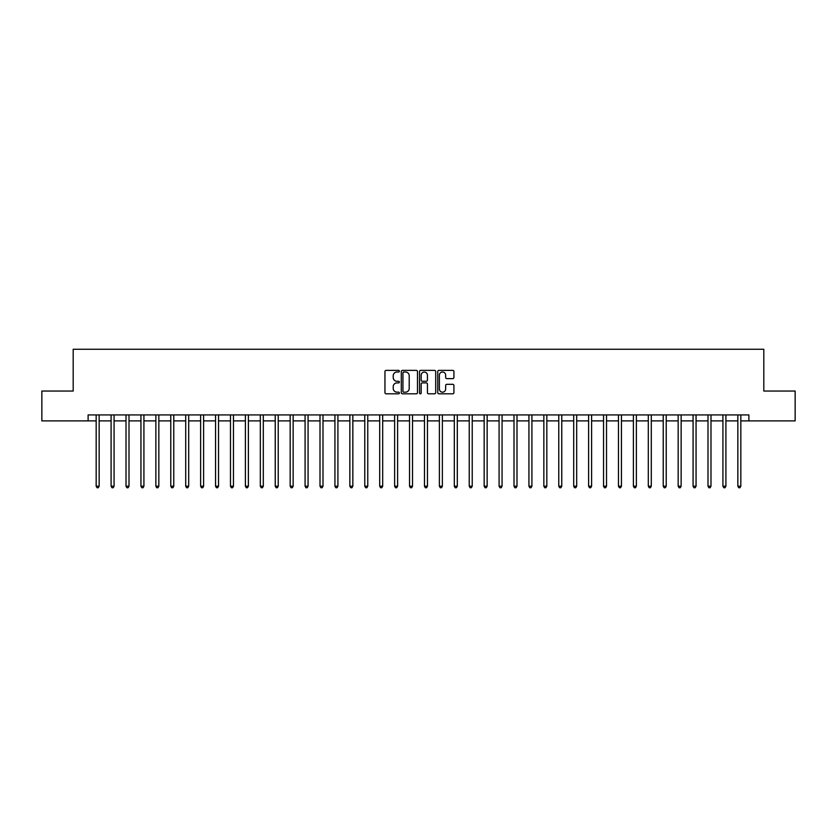 <?xml version="1.0" encoding="UTF-8"?>
<svg xmlns="http://www.w3.org/2000/svg" width="837" height="837" viewBox="0 0 837 837"><rect width="100%" height="100%" fill="white"/><g stroke="black" fill="none" stroke-linecap="round" stroke-linejoin="round"><path stroke-width="1.26" d="M399.395 371.189A0.816 0.816 0 0 0 398.579 370.372L386.129 370.372A1.172 1.172 0 0 0 384.957 371.544L384.957 392.637A1.172 1.172 0 0 0 386.129 393.808L398.579 393.808A0.816 0.816 0 0 0 399.395 392.982A0.816 0.816 0 0 0 398.579 392.166L396.968 392.166A3.746 3.746 0 0 1 393.223 388.42L393.223 386.663A3.746 3.746 0 0 1 396.968 382.907L398.579 382.907A0.816 0.816 0 0 0 399.395 382.09A0.816 0.816 0 0 0 398.579 381.264L396.968 381.264A3.746 3.746 0 0 1 393.223 377.518L393.223 375.761A3.746 3.746 0 0 1 396.968 372.015L398.579 372.015A0.816 0.816 0 0 0 399.395 371.189M452.744 378.627A1.172 1.172 0 0 0 453.916 377.456L453.916 371.544A1.172 1.172 0 0 0 452.744 370.372L438.923 370.372A1.172 1.172 0 0 0 437.751 371.544L437.751 392.637A1.172 1.172 0 0 0 438.923 393.808L452.744 393.808A1.172 1.172 0 0 0 453.916 392.637L453.916 385.491A1.172 1.172 0 0 0 452.744 384.319L446.832 384.319A1.172 1.172 0 0 0 445.661 385.491L445.661 389.027A3.139 3.139 0 0 1 442.522 392.166A3.139 3.139 0 0 1 439.383 389.027L439.383 375.143A3.139 3.139 0 0 1 442.522 372.015A3.139 3.139 0 0 1 445.661 375.143L445.661 377.456A1.172 1.172 0 0 0 446.832 378.627L452.744 378.627M88.115 420.885L41.85 420.885L41.85 391.046L73.185 391.046L73.185 349.259L763.815 349.259L763.815 391.046L795.15 391.046L795.15 420.885L748.885 420.885L748.885 414.922L88.115 414.922L88.115 420.885L96.171 420.885M417.475 371.544A1.172 1.172 0 0 0 416.303 370.372L402.471 370.372A1.172 1.172 0 0 0 401.3 371.544L401.3 392.637A1.172 1.172 0 0 0 402.471 393.808L416.303 393.808A1.172 1.172 0 0 0 417.475 392.637L417.475 371.544M420.697 370.372L434.529 370.372A1.172 1.172 0 0 1 435.7 371.544L435.7 392.637A1.172 1.172 0 0 1 434.529 393.808L428.607 393.808A1.172 1.172 0 0 1 427.435 392.637L427.435 384.078A1.172 1.172 0 0 0 426.263 382.907L422.34 382.907A1.172 1.172 0 0 0 421.168 384.078L421.168 392.982A0.816 0.816 0 0 1 420.341 393.808A0.816 0.816 0 0 1 419.525 392.982L419.525 371.544A1.172 1.172 0 0 1 420.697 370.372M99.153 420.885L111.091 420.885M114.073 420.885L126.01 420.885M129.003 420.885L140.94 420.885M143.922 420.885L155.86 420.885M158.842 420.885L170.779 420.885M173.772 420.885L185.709 420.885M188.691 420.885L200.629 420.885M203.611 420.885L215.548 420.885M218.53 420.885L230.478 420.885M233.46 420.885L245.398 420.885M248.38 420.885L260.317 420.885M263.299 420.885L275.237 420.885M278.229 420.885L290.167 420.885M293.149 420.885L305.087 420.885M308.068 420.885L320.006 420.885M322.998 420.885L334.936 420.885M337.918 420.885L349.856 420.885M352.837 420.885L364.775 420.885M367.767 420.885L379.705 420.885M382.687 420.885L394.625 420.885M397.606 420.885L409.544 420.885M412.526 420.885L424.474 420.885M427.456 420.885L439.394 420.885M442.375 420.885L454.313 420.885M457.295 420.885L469.233 420.885M472.225 420.885L484.163 420.885M487.144 420.885L499.082 420.885M502.064 420.885L514.002 420.885M516.994 420.885L528.932 420.885M531.913 420.885L543.851 420.885M546.833 420.885L558.771 420.885M561.763 420.885L573.701 420.885M576.683 420.885L588.62 420.885M591.602 420.885L603.54 420.885M606.522 420.885L618.47 420.885M621.452 420.885L633.389 420.885M636.371 420.885L648.309 420.885M651.291 420.885L663.228 420.885M666.221 420.885L678.158 420.885M681.14 420.885L693.078 420.885M696.06 420.885L707.997 420.885M710.99 420.885L722.927 420.885M725.909 420.885L737.847 420.885M740.829 420.885L748.885 420.885M403.769 372.015A0.816 0.816 0 0 0 402.942 372.831L402.942 391.35A0.816 0.816 0 0 0 403.769 392.166L405.464 392.166A3.746 3.746 0 0 0 409.209 388.42L409.209 375.761A3.746 3.746 0 0 0 405.464 372.015L403.769 372.015M427.435 375.206A3.139 3.139 0 0 0 424.296 372.067A3.139 3.139 0 0 0 421.168 375.206L421.168 380.092A1.172 1.172 0 0 0 422.34 381.264L426.263 381.264A1.172 1.172 0 0 0 427.435 380.092L427.435 375.206M99.3 414.922L99.237 415.068A1.193 1.193 0 0 0 99.153 415.518L99.153 486.192L96.171 486.192L96.171 415.518A1.193 1.193 0 0 0 96.088 415.068L96.025 414.922M99.153 486.192L98.253 487.741L97.061 487.741L96.171 486.192M114.219 414.922L114.167 415.068A1.193 1.193 0 0 0 114.073 415.518L114.073 486.192L111.091 486.192L111.091 415.518A1.193 1.193 0 0 0 111.007 415.068L110.944 414.922M114.073 486.192L113.183 487.741L111.991 487.741L111.091 486.192M129.149 414.922L129.086 415.068A1.193 1.193 0 0 0 129.003 415.518L129.003 486.192L126.01 486.192L126.01 415.518A1.193 1.193 0 0 0 125.927 415.068L125.864 414.922M129.003 486.192L128.103 487.741L126.91 487.741L126.01 486.192M144.069 414.922L144.006 415.068A1.193 1.193 0 0 0 143.922 415.518L143.922 486.192L140.94 486.192L140.94 415.518A1.193 1.193 0 0 0 140.846 415.068L140.794 414.922M143.922 486.192L143.022 487.741L141.83 487.741L140.94 486.192M158.988 414.922L158.925 415.068A1.193 1.193 0 0 0 158.842 415.518L158.842 486.192L155.86 486.192L155.86 415.518A1.193 1.193 0 0 0 155.776 415.068L155.713 414.922M158.842 486.192L157.952 487.741L156.76 487.741L155.86 486.192M173.918 414.922L173.855 415.068A1.193 1.193 0 0 0 173.772 415.518L173.772 486.192L170.779 486.192L170.779 415.518A1.193 1.193 0 0 0 170.696 415.068L170.633 414.922M173.772 486.192L172.872 487.741L171.679 487.741L170.779 486.192M188.838 414.922L188.775 415.068A1.193 1.193 0 0 0 188.691 415.518L188.691 486.192L185.709 486.192L185.709 415.518A1.193 1.193 0 0 0 185.615 415.068L185.563 414.922M188.691 486.192L187.791 487.741L186.599 487.741L185.709 486.192M203.757 414.922L203.694 415.068A1.193 1.193 0 0 0 203.611 415.518L203.611 486.192L200.629 486.192L200.629 415.518A1.193 1.193 0 0 0 200.545 415.068L200.482 414.922M203.611 486.192L202.721 487.741L201.518 487.741L200.629 486.192M218.687 414.922L218.624 415.068A1.193 1.193 0 0 0 218.53 415.518L218.53 486.192L215.548 486.192L215.548 415.518A1.193 1.193 0 0 0 215.465 415.068L215.402 414.922M218.53 486.192L217.641 487.741L216.448 487.741L215.548 486.192M233.607 414.922L233.544 415.068A1.193 1.193 0 0 0 233.46 415.518L233.46 486.192L230.478 486.192L230.478 415.518A1.193 1.193 0 0 0 230.384 415.068L230.321 414.922M233.46 486.192L232.56 487.741L231.368 487.741L230.478 486.192M248.526 414.922L248.463 415.068A1.193 1.193 0 0 0 248.38 415.518L248.38 486.192L245.398 486.192L245.398 415.518A1.193 1.193 0 0 0 245.314 415.068L245.251 414.922M248.38 486.192L247.49 487.741L246.287 487.741L245.398 486.192M263.446 414.922L263.393 415.068A1.193 1.193 0 0 0 263.299 415.518L263.299 486.192L260.317 486.192L260.317 415.518A1.193 1.193 0 0 0 260.234 415.068L260.171 414.922M263.299 486.192L262.41 487.741L261.217 487.741L260.317 486.192M278.376 414.922L278.313 415.068A1.193 1.193 0 0 0 278.229 415.518L278.229 486.192L275.237 486.192L275.237 415.518A1.193 1.193 0 0 0 275.153 415.068L275.091 414.922M278.229 486.192L277.329 487.741L276.137 487.741L275.237 486.192M293.295 414.922L293.232 415.068A1.193 1.193 0 0 0 293.149 415.518L293.149 486.192L290.167 486.192L290.167 415.518A1.193 1.193 0 0 0 290.083 415.068L290.02 414.922M293.149 486.192L292.249 487.741L291.056 487.741L290.167 486.192M308.215 414.922L308.162 415.068A1.193 1.193 0 0 0 308.068 415.518L308.068 486.192L305.087 486.192L305.087 415.518A1.193 1.193 0 0 0 305.003 415.068L304.94 414.922M308.068 486.192L307.179 487.741L305.986 487.741L305.087 486.192M323.145 414.922L323.082 415.068A1.193 1.193 0 0 0 322.998 415.518L322.998 486.192L320.006 486.192L320.006 415.518A1.193 1.193 0 0 0 319.922 415.068L319.86 414.922M322.998 486.192L322.099 487.741L320.906 487.741L320.006 486.192M338.064 414.922L338.002 415.068A1.193 1.193 0 0 0 337.918 415.518L337.918 486.192L334.936 486.192L334.936 415.518A1.193 1.193 0 0 0 334.842 415.068L334.79 414.922M337.918 486.192L337.018 487.741L335.825 487.741L334.936 486.192M352.984 414.922L352.921 415.068A1.193 1.193 0 0 0 352.837 415.518L352.837 486.192L349.856 486.192L349.856 415.518A1.193 1.193 0 0 0 349.772 415.068L349.709 414.922M352.837 486.192L351.948 487.741L350.755 487.741L349.856 486.192M367.914 414.922L367.851 415.068A1.193 1.193 0 0 0 367.767 415.518L367.767 486.192L364.775 486.192L364.775 415.518A1.193 1.193 0 0 0 364.691 415.068L364.629 414.922M367.767 486.192L366.868 487.741L365.675 487.741L364.775 486.192M382.833 414.922L382.771 415.068A1.193 1.193 0 0 0 382.687 415.518L382.687 486.192L379.705 486.192L379.705 415.518A1.193 1.193 0 0 0 379.611 415.068L379.559 414.922M382.687 486.192L381.787 487.741L380.594 487.741L379.705 486.192M397.753 414.922L397.69 415.068A1.193 1.193 0 0 0 397.606 415.518L397.606 486.192L394.625 486.192L394.625 415.518A1.193 1.193 0 0 0 394.541 415.068L394.478 414.922M397.606 486.192L396.717 487.741L395.514 487.741L394.625 486.192M412.683 414.922L412.62 415.068A1.193 1.193 0 0 0 412.526 415.518L412.526 486.192L409.544 486.192L409.544 415.518A1.193 1.193 0 0 0 409.46 415.068L409.398 414.922M412.526 486.192L411.637 487.741L410.444 487.741L409.544 486.192M427.602 414.922L427.54 415.068A1.193 1.193 0 0 0 427.456 415.518L427.456 486.192L424.474 486.192L424.474 415.518A1.193 1.193 0 0 0 424.38 415.068L424.317 414.922M427.456 486.192L426.556 487.741L425.363 487.741L424.474 486.192M442.522 414.922L442.459 415.068A1.193 1.193 0 0 0 442.375 415.518L442.375 486.192L439.394 486.192L439.394 415.518A1.193 1.193 0 0 0 439.31 415.068L439.247 414.922M442.375 486.192L441.486 487.741L440.283 487.741L439.394 486.192M457.441 414.922L457.389 415.068A1.193 1.193 0 0 0 457.295 415.518L457.295 486.192L454.313 486.192L454.313 415.518A1.193 1.193 0 0 0 454.229 415.068L454.167 414.922M457.295 486.192L456.406 487.741L455.213 487.741L454.313 486.192M472.371 414.922L472.309 415.068A1.193 1.193 0 0 0 472.225 415.518L472.225 486.192L469.233 486.192L469.233 415.518A1.193 1.193 0 0 0 469.149 415.068L469.086 414.922M472.225 486.192L471.325 487.741L470.132 487.741L469.233 486.192M487.291 414.922L487.228 415.068A1.193 1.193 0 0 0 487.144 415.518L487.144 486.192L484.163 486.192L484.163 415.518A1.193 1.193 0 0 0 484.079 415.068L484.016 414.922M487.144 486.192L486.245 487.741L485.052 487.741L484.163 486.192M502.21 414.922L502.158 415.068A1.193 1.193 0 0 0 502.064 415.518L502.064 486.192L499.082 486.192L499.082 415.518A1.193 1.193 0 0 0 498.998 415.068L498.936 414.922M502.064 486.192L501.175 487.741L499.982 487.741L499.082 486.192M517.14 414.922L517.078 415.068A1.193 1.193 0 0 0 516.994 415.518L516.994 486.192L514.002 486.192L514.002 415.518A1.193 1.193 0 0 0 513.918 415.068L513.855 414.922M516.994 486.192L516.094 487.741L514.901 487.741L514.002 486.192M532.06 414.922L531.997 415.068A1.193 1.193 0 0 0 531.913 415.518L531.913 486.192L528.932 486.192L528.932 415.518A1.193 1.193 0 0 0 528.838 415.068L528.785 414.922M531.913 486.192L531.014 487.741L529.821 487.741L528.932 486.192M546.979 414.922L546.917 415.068A1.193 1.193 0 0 0 546.833 415.518L546.833 486.192L543.851 486.192L543.851 415.518A1.193 1.193 0 0 0 543.768 415.068L543.705 414.922M546.833 486.192L545.944 487.741L544.751 487.741L543.851 486.192M561.909 414.922L561.847 415.068A1.193 1.193 0 0 0 561.763 415.518L561.763 486.192L558.771 486.192L558.771 415.518A1.193 1.193 0 0 0 558.687 415.068L558.624 414.922M561.763 486.192L560.863 487.741L559.671 487.741L558.771 486.192M576.829 414.922L576.766 415.068A1.193 1.193 0 0 0 576.683 415.518L576.683 486.192L573.701 486.192L573.701 415.518A1.193 1.193 0 0 0 573.607 415.068L573.554 414.922M576.683 486.192L575.783 487.741L574.59 487.741L573.701 486.192M591.749 414.922L591.686 415.068A1.193 1.193 0 0 0 591.602 415.518L591.602 486.192L588.62 486.192L588.62 415.518A1.193 1.193 0 0 0 588.537 415.068L588.474 414.922M591.602 486.192L590.713 487.741L589.51 487.741L588.62 486.192M606.679 414.922L606.616 415.068A1.193 1.193 0 0 0 606.522 415.518L606.522 486.192L603.54 486.192L603.54 415.518A1.193 1.193 0 0 0 603.456 415.068L603.393 414.922M606.522 486.192L605.632 487.741L604.44 487.741L603.54 486.192M621.598 414.922L621.535 415.068A1.193 1.193 0 0 0 621.452 415.518L621.452 486.192L618.47 486.192L618.47 415.518A1.193 1.193 0 0 0 618.376 415.068L618.313 414.922M621.452 486.192L620.552 487.741L619.359 487.741L618.47 486.192M636.518 414.922L636.455 415.068A1.193 1.193 0 0 0 636.371 415.518L636.371 486.192L633.389 486.192L633.389 415.518A1.193 1.193 0 0 0 633.306 415.068L633.243 414.922M636.371 486.192L635.482 487.741L634.279 487.741L633.389 486.192M651.437 414.922L651.385 415.068A1.193 1.193 0 0 0 651.291 415.518L651.291 486.192L648.309 486.192L648.309 415.518A1.193 1.193 0 0 0 648.225 415.068L648.162 414.922M651.291 486.192L650.401 487.741L649.209 487.741L648.309 486.192M666.367 414.922L666.304 415.068A1.193 1.193 0 0 0 666.221 415.518L666.221 486.192L663.228 486.192L663.228 415.518A1.193 1.193 0 0 0 663.145 415.068L663.082 414.922M666.221 486.192L665.321 487.741L664.128 487.741L663.228 486.192M681.287 414.922L681.224 415.068A1.193 1.193 0 0 0 681.14 415.518L681.14 486.192L678.158 486.192L678.158 415.518A1.193 1.193 0 0 0 678.075 415.068L678.012 414.922M681.14 486.192L680.24 487.741L679.048 487.741L678.158 486.192M696.206 414.922L696.154 415.068A1.193 1.193 0 0 0 696.06 415.518L696.06 486.192L693.078 486.192L693.078 415.518A1.193 1.193 0 0 0 692.994 415.068L692.931 414.922M696.06 486.192L695.17 487.741L693.978 487.741L693.078 486.192M711.136 414.922L711.073 415.068A1.193 1.193 0 0 0 710.99 415.518L710.99 486.192L707.997 486.192L707.997 415.518A1.193 1.193 0 0 0 707.914 415.068L707.851 414.922M710.99 486.192L710.09 487.741L708.897 487.741L707.997 486.192M726.056 414.922L725.993 415.068A1.193 1.193 0 0 0 725.909 415.518L725.909 486.192L722.927 486.192L722.927 415.518A1.193 1.193 0 0 0 722.833 415.068L722.781 414.922M725.909 486.192L725.009 487.741L723.817 487.741L722.927 486.192M740.975 414.922L740.912 415.068A1.193 1.193 0 0 0 740.829 415.518L740.829 486.192L737.847 486.192L737.847 415.518A1.193 1.193 0 0 0 737.763 415.068L737.7 414.922M740.829 486.192L739.939 487.741L738.747 487.741L737.847 486.192"/></g></svg>

